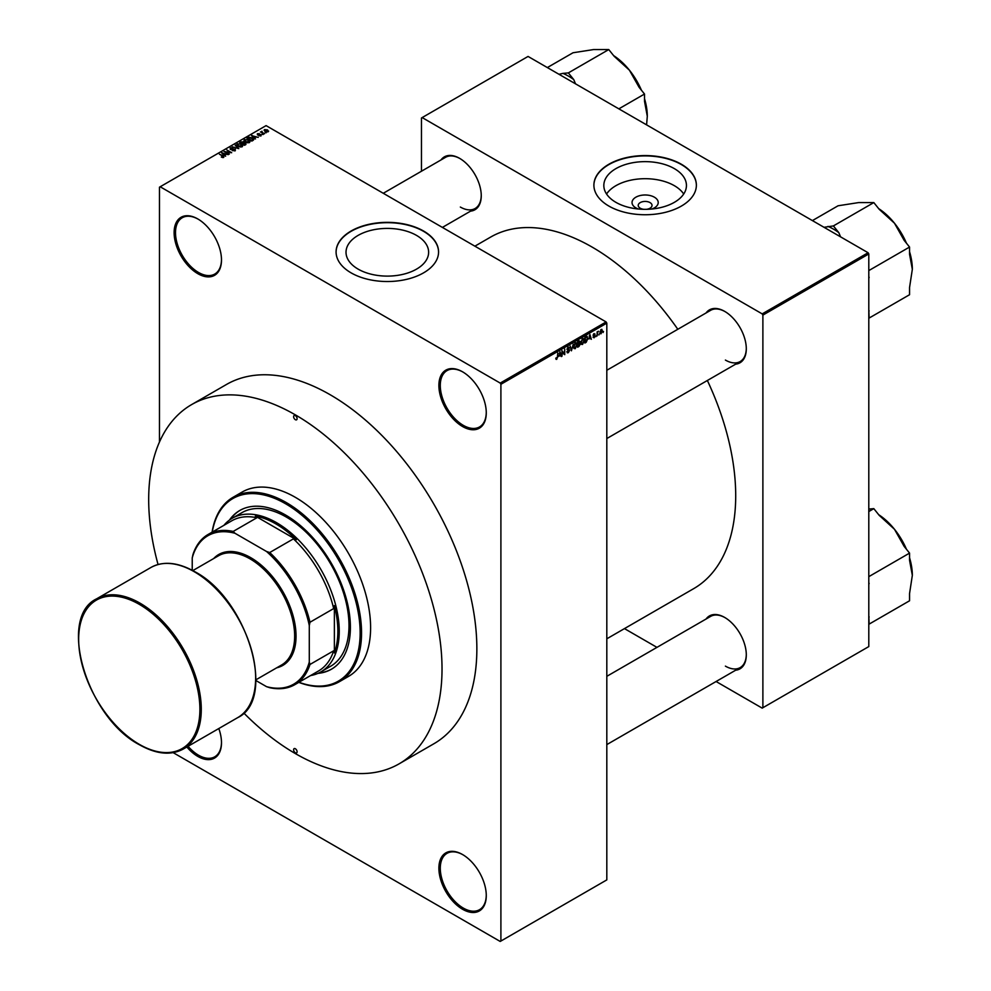 <?xml version="1.0" encoding="UTF-8"?>
<svg xmlns="http://www.w3.org/2000/svg" width="991" height="991" viewBox="0 0 991 991"><rect width="100%" height="100%" fill="white"/><g stroke="black" fill="none" stroke-linecap="round" stroke-linejoin="round"><path stroke-width="1.49" d="M462.574 426.526A33.508 19.337 60 0 1 438.889 385.499A33.508 19.337 60 0 1 462.574 371.823L462.574 371.823A33.508 19.337 60 0 1 486.271 412.851A33.508 19.337 60 0 1 462.574 426.526M462.933 372.021A32.517 18.779 -120 0 0 447.015 370.609A32.517 18.779 -120 0 0 442.036 396.673A32.517 18.779 -120 0 0 463.268 425.325A32.517 18.779 -120 0 0 479.533 426.935A32.517 18.779 -120 0 0 486.259 412.442M462.574 909.267A33.508 19.337 60 0 1 438.889 868.24A33.508 19.337 60 0 1 462.574 854.552L462.574 854.552A33.508 19.337 60 0 1 486.271 895.591A33.508 19.337 60 0 1 462.574 909.267M462.933 854.762A32.517 18.779 -120 0 0 447.015 853.35A32.517 18.779 -120 0 0 442.036 879.401A32.517 18.779 -120 0 0 463.268 908.066A32.517 18.779 -120 0 0 479.533 909.676A32.517 18.779 -120 0 0 486.259 895.183M218.813 728.546A33.508 19.337 60 0 1 221.489 742.73A33.508 19.337 60 0 1 197.804 756.406A33.508 19.337 60 0 1 186.853 746.991M188.067 746.285A32.517 18.779 -120 0 0 198.497 755.192A32.517 18.779 -120 0 0 214.762 756.802A32.517 18.779 -120 0 0 221.489 742.321M197.804 273.665A33.508 19.337 60 0 1 174.119 232.625A33.508 19.337 60 0 1 197.804 218.949L197.804 218.949A33.508 19.337 60 0 1 221.489 259.989A33.508 19.337 60 0 1 197.804 273.665M198.15 219.16A32.517 18.779 -120 0 0 182.245 217.747A32.517 18.779 -120 0 0 177.253 243.798A32.517 18.779 -120 0 0 198.497 272.451A32.517 18.779 -120 0 0 214.762 274.061A32.517 18.779 -120 0 0 221.489 259.58M638.377 209.014A13.081 7.556 180 0 1 635.875 207.887A13.081 7.556 180 0 1 635.875 197.197A13.081 7.556 180 0 1 654.382 197.197A13.081 7.556 180 0 1 651.88 209.014M646.38 209.324A6.9 3.976 0 0 0 652.028 205.41A6.9 3.976 0 0 0 650.009 202.585A6.9 3.976 0 0 0 642.49 201.73A6.9 3.976 0 0 0 638.229 205.41A6.9 3.976 0 0 0 640.248 208.221A6.9 3.976 0 0 0 643.877 209.324M674.338 168.619A41.312 23.846 0 0 0 629.322 163.453A41.312 23.846 0 0 0 603.829 185.478A41.312 23.846 0 0 0 615.919 202.35A41.312 23.846 0 0 0 660.935 207.515A41.312 23.846 0 0 0 686.441 185.478A41.312 23.846 0 0 0 674.338 168.619M683.703 194.013A41.312 23.846 0 0 0 674.338 185.676A41.312 23.846 0 0 0 606.554 194.013M681.362 164.246A51.235 29.581 0 0 0 625.519 157.829A51.235 29.581 0 0 0 593.894 185.168A51.235 29.581 0 0 0 608.895 206.078A51.235 29.581 0 0 0 664.738 212.495A51.235 29.581 0 0 0 696.376 185.168A51.235 29.581 0 0 0 681.362 164.246M696.376 185.317A51.235 29.581 0 0 0 681.362 164.568A51.235 29.581 0 0 0 625.655 158.126A51.235 29.581 0 0 0 593.894 185.317M358.123 269.118A41.312 23.846 180 0 1 346.02 252.259A41.312 23.846 180 0 1 371.514 230.222A41.312 23.846 180 0 1 416.53 235.4A41.312 23.846 180 0 1 428.632 252.259A41.312 23.846 180 0 1 403.139 274.296A41.312 23.846 180 0 1 358.123 269.118M423.553 231.014A51.235 29.581 0 0 0 367.711 224.61A51.235 29.581 0 0 0 336.085 251.937A51.235 29.581 0 0 0 351.099 272.859A51.235 29.581 0 0 0 406.929 279.276A51.235 29.581 0 0 0 438.567 251.937A51.235 29.581 0 0 0 423.553 231.014M438.567 252.098A51.235 29.581 0 0 0 423.553 231.337A51.235 29.581 0 0 0 367.847 224.895A51.235 29.581 0 0 0 336.085 252.098M706.075 312.958A30.548 17.64 60 0 1 724.706 311.397L724.706 311.397A30.548 17.64 60 0 1 746.297 348.807A30.548 17.64 60 0 1 735.632 364.155M725.053 311.608A29.557 17.07 -120 0 0 710.621 310.332L606.814 370.275M441.02 159.935A30.548 17.64 60 0 1 459.651 158.374L459.651 158.374A30.548 17.64 60 0 1 481.254 195.784A30.548 17.64 60 0 1 470.576 211.133M459.997 158.572A29.557 17.07 -120 0 0 445.566 157.309L383.269 193.282M706.075 619.016A30.548 17.64 60 0 1 724.706 617.455L724.706 617.455A30.548 17.64 60 0 1 746.297 654.865A30.548 17.64 60 0 1 735.632 670.213M725.053 617.666A29.557 17.07 -120 0 0 710.621 616.39L606.814 676.32M191.635 404.588L226.481 384.471A207.429 119.762 60 0 1 330.189 394.752A207.429 119.762 60 0 1 465.696 577.53A207.429 119.762 60 0 1 433.897 743.745L399.063 763.863A207.429 119.762 -120 0 0 430.862 597.647A207.429 119.762 -120 0 0 295.355 414.857A207.429 119.762 -120 0 0 191.635 404.588A207.429 119.762 -120 0 0 158.052 564.511M606.814 638.799L693.675 588.654A202.994 117.198 -120 0 0 707.363 380.482M677.807 329.272A202.994 117.198 -120 0 0 592.172 247.118A202.994 117.198 -120 0 0 490.681 237.06L474.887 246.177M599.332 333.893L598.886 334.958L599.332 333.893M597.561 333.595L597.115 335.974L597.115 331.886L598.514 331.229L597.115 333.348M596.297 335.652L595.851 336.705L596.297 335.652M594.018 335.206L595.157 335.862L594.08 337.807L593.002 337.113L594.711 336.222L593.064 335.317L594.067 333.571L595.096 334.153L593.51 334.983L595.157 335.862L594.154 335.181M593.014 337.188L594.08 337.807L593.002 337.113M593.448 336.779L594.117 337.2M594.154 335.937L593.064 335.317L594.154 335.937M594.65 334.475L593.646 333.893M588.976 338.996L589.942 334.487L591.354 339.306L590.5 338.117L588.617 338.798M582.547 338.687L584.256 340.594L582.547 344.459L581.271 344.311L580.837 342.638L582.547 338.687L583.563 338.588M580.924 343.53L582.547 344.459L581.271 344.311M575.263 342.886L576.973 344.794L575.263 348.671L573.987 348.522L573.554 346.838L575.263 342.886L576.279 342.799M573.64 347.73L575.263 348.671L573.987 348.522M555.864 358.816L556.781 359.337L555.815 358.135L556.793 358.668L557.276 357.974L557.784 353.056L557.784 356.884L556.087 359.349M556.261 357.813L556.793 358.668M500.207 383.083L606.108 321.939L606.814 323.14L606.814 879.897L500.901 941.054L500.901 384.285L500.207 383.083L160.183 186.766L159.477 187.175L159.477 441.998M606.814 323.14L500.901 384.285M559.073 356.265L560.039 351.755L561.451 356.562L560.609 355.373L558.726 356.054M562.405 351.508L561.959 356.277L561.959 350.641L564.3 353.799L564.746 349.03L564.746 354.667L561.959 351.26M566.852 351.842L568.301 352.685L566.84 351.632L568.351 352.003L569.243 350.517L566.963 349.228L568.227 346.949L569.565 347.866L568.239 347.606L567.409 348.993L569.689 350.257L568.301 352.685L567.298 352.821M567.286 351.297L568.351 352.003M569.243 350.517L566.963 349.228M568.227 346.949L568.846 347.507M569.119 348.188L567.744 347.321M567.583 349.501L569.689 350.257L569.02 349.303M573.256 344.125L571.435 350.814L570.122 345.933L571.621 350.046L573.256 344.125M578.917 343.196L580.33 344.013L578.979 346.454L577.604 347.246L577.604 341.61L578.979 340.817L580.206 341.523L580.33 344.013L579.425 342.812M578.979 340.817L580.206 341.523L578.979 340.817M586.833 336.383L587.874 338.476L586.189 342.291L584.888 343.035L584.888 337.411L587.242 336.457M600.026 333.013L601.203 333.694L599.964 332.282L601.203 329.446L602.441 330.821L600.459 333.769M601.203 329.446L601.958 329.384M603.519 331.477L603.073 332.542L603.519 331.477M500.901 941.054L500.207 941.45L173.202 752.665M266.282 132.757L265.142 132.608L266.282 132.757M263.234 134.516L262.095 134.367L263.234 134.516M255.529 138.963L251.541 135.631L258.292 137.365L255.988 137.006L254.452 137.898L255.529 138.963M247.515 142.778L245.409 142.06L244.554 139.595L248.766 140.053L250.079 141.317L249.559 142.481L247.515 142.778M243.959 140.425L244.554 139.595L244.554 141.465M240.231 146.978L238.125 146.272L237.27 143.794L241.482 144.265L242.795 145.528L242.275 146.693L240.231 146.978M236.676 144.636L237.27 143.794L237.27 145.677M235.313 150.706L232.204 150.607L234.78 150.347L234.842 149.356L230.308 149.356L230.234 147.857L233.021 147.932L230.816 148.179L231.399 149.319L235.276 149.096L235.313 150.706M234.78 150.942L234.842 149.356M230.308 149.356L230.234 147.857L230.234 149.319M230.816 148.179L230.767 149.567M225.638 156.219L221.637 152.899L228.401 154.621L226.097 154.274L224.561 155.153L225.638 156.219M606.108 321.939L266.084 125.622L160.183 186.766M222.74 157.569L221.303 157.036L223.347 156.528L219.407 154.187L223.161 155.847L223.78 157.358L222.74 157.569M223.235 157.557L223.347 156.528M229.342 154.076L224.028 151.512L230.284 152.416L226.815 149.901L231.696 152.725L225.44 151.821L229.342 154.076M238.806 148.613L232.179 146.804L237.989 148.427L235.325 144.996L238.806 148.613M245.929 144.5L244.554 145.293L239.673 142.481L243.501 141.688L245.842 142.902L245.842 144.55L245.83 143.658M253.139 140.338L251.838 141.094L246.957 138.282L248.989 137.204L252.346 137.947L253.139 140.338L253.807 139.533M261.091 135.829L258.862 135.792L260.658 134.85L257.412 134.875L257.4 133.711L259.431 133.711L257.784 134.578L261.017 134.541L261.017 135.866M260.608 136.027L260.658 134.85M257.412 134.875L257.4 133.711L257.4 134.863M257.92 133.996L257.784 135.036M264.498 133.785L260.509 131.989L262.033 131.258L262.02 132.249L264.498 133.785M261.525 132.571L261.426 131.927M262.033 131.258L262.02 132.856M268.214 131.716L265.142 131.369L264.535 129.598L267.57 129.92L268.214 131.716L268.648 131.097M264.089 130.205L264.535 129.598L264.535 130.948M868.091 252.742L868.797 253.956L762.884 315.101L762.19 313.887L868.091 252.742L528.067 56.437L421.472 117.979L421.472 171.22M762.884 315.101L762.884 707.723L762.19 708.131L716.084 681.511M656.959 647.371L624.454 628.604M762.884 707.723L868.797 646.578L868.797 253.956M762.19 313.887L422.166 117.582M725.4 360.067A29.557 17.07 -120 0 0 740.178 361.542A29.557 17.07 -120 0 0 746.297 348.398M460.344 207.045A29.557 17.07 -120 0 0 475.123 208.506A29.557 17.07 -120 0 0 481.242 195.376M725.4 666.125A29.557 17.07 -120 0 0 740.178 667.6A29.557 17.07 -120 0 0 746.297 654.456M222.108 153.37L222.108 152.626M224.561 155.872L224.561 155.153M223.136 153.679L224.139 154.745L225.378 154.026L222.418 153.035L223.136 154.423M224.139 155.438L224.139 154.745M222.418 153.679L222.418 153.035M225.378 154.695L225.378 154.026M235.325 145.739L235.325 144.996M241.693 146.928L241.024 144.513L239.735 143.98L237.84 144.129L237.394 145.776M237.84 144.129L238.571 146.011L242.138 145.739L242.138 146.755M241.048 142.345L241.048 141.688M240.689 142.555L242.138 143.398L243.39 142.617L241.457 142.109L240.689 143.063M243.39 143.336L243.129 141.998M242.708 143.732L244.418 144.711L245.768 143.868L243.588 143.224L242.708 144.24M245.768 144.599L245.396 143.162M245.359 144.835L245.359 144.166M248.976 142.716L248.307 140.301L247.019 139.768L245.124 139.917L244.678 141.577M245.124 139.917L245.855 141.812L249.422 141.527L249.422 142.555M247.973 138.356L251.714 140.511L252.916 138.988L249.484 137.588L247.973 138.864M252.507 140.71L252.916 138.988M251.999 136.114L251.999 135.358M254.452 138.604L254.452 137.898M253.027 136.424L254.03 137.476L255.269 136.77L252.309 135.767L253.027 137.154M254.03 138.183L254.03 137.476M252.309 136.424L252.309 135.767M255.269 137.427L255.269 136.77M265.031 129.895L265.576 131.109L267.719 131.419L267.161 130.193L265.031 129.895L265.576 131.592M267.719 131.902L267.161 130.193M560.819 356.203L561.451 356.562M559.63 353.638L559.221 355.521L560.46 354.803L559.841 352.449L559.271 353.428M563.359 353.254L564.3 353.799M563.829 354.134L564.746 354.667M576.341 343.877L575.263 343.543L574 346.59L575.263 348.014L576.527 345.041L576.341 343.877L574.78 343.258M573.603 347.556L575.263 348.014M578.05 342.006L578.05 343.691L579.76 341.87L577.604 341.759M579.76 341.87L578.249 341.238M578.05 344.348L578.05 346.33L579.884 344.273L577.604 344.1M578.36 343.518L579.884 344.273M583.625 339.665L582.559 339.343L581.283 342.39L582.547 343.803L583.81 340.83L583.625 339.665L582.064 339.058M580.887 343.344L582.547 343.803M585.334 337.807L585.334 342.118L587.428 338.724L586.746 337.101L584.888 337.547M586.09 336.717L586.969 337.151L586.139 336.68M590.723 338.947L591.354 339.306M589.534 336.383L589.125 338.253L590.351 337.547L589.732 335.193L589.174 336.172M593.076 335.045L594.6 335.912M601.995 331.118L601.19 330.04L600.41 332.022L601.215 333.1L601.995 331.118L600.769 329.805M599.989 331.787L601.215 333.1M223.892 525.354A88.682 51.198 60 0 1 232.191 518.281A88.682 51.198 60 0 1 300.533 542.04A88.682 51.198 60 0 1 339.244 631.292A88.682 51.198 60 0 1 320.886 671.886A88.682 51.198 60 0 1 310.604 675.552M255.864 680.507L266.542 686.664A85.734 49.5 -120 0 0 309.291 661.988L309.985 664.466A86.713 50.07 60 0 1 294.81 684.67L318.507 670.981A86.713 50.07 -120 0 0 333.67 650.79L334.376 652.945A87.703 50.628 -120 0 0 337.857 631.292A87.703 50.628 -120 0 0 334.376 605.612L333.67 608.573A86.713 50.07 -120 0 0 293.423 538.856L296.334 539.736L255.344 516.076L256.867 517.76A86.713 50.07 -120 0 0 231.783 520.795L208.098 534.471A86.713 50.07 60 0 1 233.182 531.436L234.978 533.269A85.734 49.5 -120 0 0 192.229 557.958L192.229 570.271M296.334 539.736A87.703 50.628 -120 0 0 255.344 516.076M334.376 652.945L334.376 605.612M192.229 557.958L192.923 554.675A86.713 50.07 60 0 1 208.098 534.471M294.81 684.67A86.713 50.07 60 0 1 269.725 687.704L266.542 686.664M333.67 608.573L309.985 622.249L309.291 625.544A85.734 49.5 -120 0 0 266.542 551.491L234.978 533.269M309.291 661.988L309.291 625.544M333.67 650.79L309.985 664.466M256.867 517.76L233.182 531.436M266.542 551.491L269.725 552.532A86.713 50.07 60 0 1 309.985 622.249M293.423 538.856L269.725 552.532M295.355 415.663A2.465 1.425 -120 0 0 294.116 415.551A2.465 1.425 -120 0 0 293.745 417.521A2.465 1.425 -120 0 0 295.355 419.689A2.465 1.425 -120 0 0 296.582 419.812A2.465 1.425 -120 0 0 296.966 417.843A2.465 1.425 -120 0 0 295.355 415.663M295.355 748.762A2.465 1.425 -120 0 0 294.116 748.639A2.465 1.425 -120 0 0 293.745 750.608A2.465 1.425 -120 0 0 295.355 752.776A2.465 1.425 -120 0 0 296.582 752.9A2.465 1.425 -120 0 0 296.966 750.93A2.465 1.425 -120 0 0 295.355 748.762M317.962 673.36A91.643 52.907 -120 0 0 331.415 669.222A91.643 52.907 -120 0 0 345.463 595.789A91.643 52.907 -120 0 0 285.594 515.035A91.643 52.907 -120 0 0 239.772 510.489A91.643 52.907 -120 0 0 229.454 520.077M240.132 510.291A91.643 52.907 -120 0 0 230.284 519.482M298.96 682.266A105.43 60.872 -120 0 0 359.844 624.974A105.43 60.872 -120 0 0 285.594 503.762A105.43 60.872 -120 0 0 212.247 532.068M212.086 532.167A106.421 61.442 60 0 1 233.083 497.284A106.421 61.442 60 0 1 286.288 502.561A106.421 61.442 60 0 1 355.819 596.334A106.421 61.442 60 0 1 339.504 681.622A106.421 61.442 60 0 1 298.799 682.365M339.504 681.622L348.559 676.382A106.421 61.442 -120 0 0 364.874 591.107A106.421 61.442 -120 0 0 295.355 497.333A106.421 61.442 -120 0 0 242.138 492.056L233.083 497.284M243.774 712.987A207.429 119.762 -120 0 0 295.355 753.581A207.429 119.762 -120 0 0 399.063 763.863M232.191 518.281L241.953 512.644A88.682 51.198 60 0 1 286.288 517.042A88.682 51.198 60 0 1 344.224 595.195A88.682 51.198 60 0 1 330.635 666.262L320.886 671.886M318.879 672.939A91.643 52.907 -120 0 0 331.762 669.012M868.797 511.542L873.814 508.643L879.228 515.382L894.477 529.268A50.553 29.185 -120 0 0 878.67 514.688M868.797 584.987L868.797 576.006M869.144 576.452L909.552 553.114L909.552 560.336L912.339 575.337L909.552 593.559L909.552 600.781L869.144 624.107L868.797 615.981M906.468 549.274A50.553 29.185 60 0 0 894.477 529.268L904.139 546.375L909.552 553.114M868.797 509.089L873.814 508.643M909.552 557.747A50.553 29.185 60 0 1 912.339 575.337M869.144 583.662A54.493 31.464 -120 0 0 868.797 582.485M868.797 617.666A54.493 31.464 -120 0 0 869.144 616.898M840.566 236.849L838.807 232.65L833.394 225.923L873.814 202.585L879.228 209.324L894.477 223.21A50.553 29.185 -120 0 0 878.67 208.63M868.797 278.929L868.797 269.948M869.144 270.394L909.552 247.056L909.552 254.278L912.339 269.279L909.552 287.501L909.552 294.723L869.144 318.049L868.797 309.923M906.468 243.216A50.553 29.185 60 0 0 894.477 223.21L904.139 240.33L909.552 247.056M833.394 225.923L824.017 227.298M812.409 220.597L838.064 205.781L858.726 202.573L873.814 202.585M909.552 251.689A50.553 29.185 60 0 1 912.339 269.279M838.807 232.65A54.493 31.464 -120 0 0 827.981 226.406M869.144 277.604A54.493 31.464 -120 0 0 868.797 276.427M868.797 311.608A54.493 31.464 -120 0 0 869.144 310.84M575.511 83.826L573.764 79.627A54.493 31.464 -120 0 0 568.351 76.059A54.493 31.464 -120 0 0 562.938 73.384L558.974 74.275M618.855 108.849L644.509 94.034L644.509 101.243L647.296 116.257L646.59 124.866M573.764 79.627L568.351 72.9L608.759 49.562L614.172 56.301L629.421 70.188L639.096 87.295L644.509 94.034M568.351 72.9L562.938 73.384M547.354 67.561L573.009 52.758L593.671 49.55L608.759 49.562M641.412 90.193A50.553 29.185 -120 0 0 629.421 70.188A50.553 29.185 -120 0 0 613.615 55.607M647.296 116.257A50.553 29.185 -120 0 0 644.509 98.666M192.824 570.593L218.528 555.753A63.065 36.407 60 0 1 250.066 558.874A63.065 36.407 60 0 1 291.255 614.457A63.065 36.407 60 0 1 281.593 664.986L255.889 679.826M213.635 558.59A64.056 36.977 60 0 1 250.76 557.673A64.056 36.977 60 0 1 293.955 619.214A64.056 36.977 60 0 1 276.7 667.81M242.981 143.571L242.981 142.915M248.196 138.22L248.196 137.563M566.976 349.414L568.14 350.096M139.966 603.135A86.713 50.07 60 0 1 196.614 679.541A86.713 50.07 60 0 1 183.323 749.023C170.972 755.699 156.355 754.275 139.483 744.786C87.121 717.682 57.032 617.405 96.61 598.837A86.713 50.07 60 0 1 139.966 603.135M139.273 744.328A85.734 49.5 -120 0 0 199.897 709.333A85.734 49.5 -120 0 0 139.273 604.337A85.734 49.5 -120 0 0 78.661 639.331A85.734 49.5 -120 0 0 139.273 744.328M150.966 567.459C163.317 560.795 177.934 562.207 194.818 571.708C247.155 598.787 277.269 699.076 237.679 717.645A86.713 50.07 -120 0 0 250.971 648.164A86.713 50.07 -120 0 0 194.323 571.757A86.713 50.07 -120 0 0 150.966 567.459L96.61 598.837M223.433 156.739L223.433 157.507M235.214 149.827L235.214 150.756M230.407 148.662L230.407 149.418M253.089 139.409L253.089 140.375M260.893 135.172L260.893 135.916M257.61 134.342L257.61 134.974M261.884 131.989L261.884 132.782M264.783 130.242L264.783 131.146M267.954 131.047L267.954 131.828M556.484 358.705L555.815 358.321M567.595 352.09L566.84 351.644M569.045 350.021L568.116 349.489M576.031 343.493L575.139 342.973M579.562 341.338L578.818 340.904M579.661 343.666L578.88 343.22M583.315 339.281L582.423 338.761M594.476 334.091L593.844 333.719M601.661 330.003L600.967 329.607M600.757 333.137L599.989 332.691M606.814 744.6L740.178 667.6M740.178 361.542L606.814 438.542M442.395 227.41L475.123 208.506M237.679 717.645L183.323 749.023"/></g></svg>
